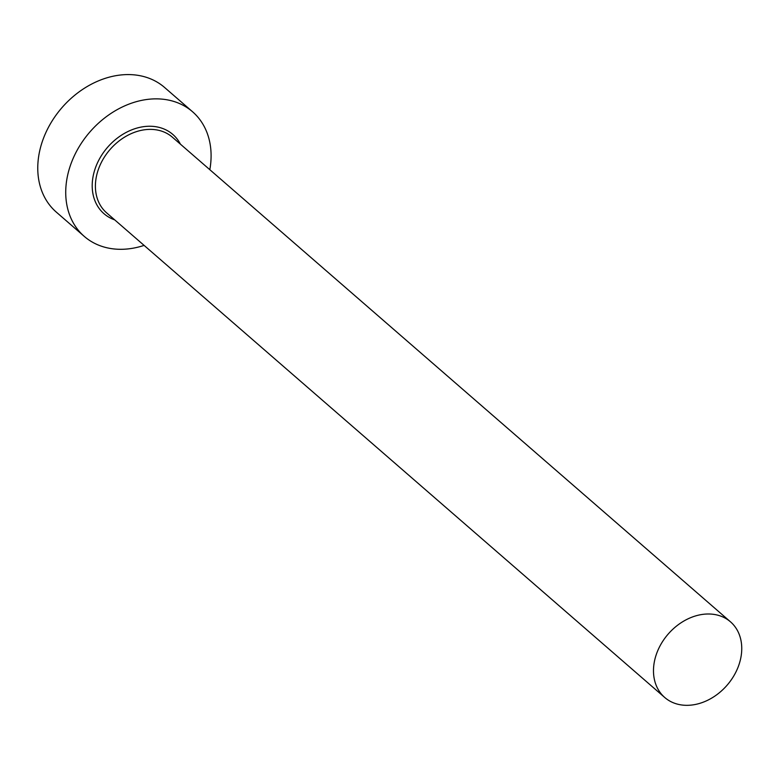 <?xml version="1.0" encoding="UTF-8"?>
<svg xmlns="http://www.w3.org/2000/svg" width="780" height="780" viewBox="0 0 780 780"><rect width="100%" height="100%" fill="white"/><g stroke="black" fill="none" stroke-linecap="round" stroke-linejoin="round"><path stroke-width="1.17" d="M738.894 664.95A50.125 39.01 131 0 0 730.48 621.816A50.125 39.01 131 0 0 656.341 654.371A50.125 39.01 131 0 0 664.755 697.505A50.125 39.01 131 0 0 738.894 664.95M209.82 169.699A82.553 64.252 131 0 0 192.543 111.745A82.553 64.252 131 0 0 70.434 165.36A82.553 64.252 131 0 0 84.289 236.408A82.553 64.252 131 0 0 144.095 245.398M192.543 111.745L164.58 87.467A82.553 64.252 131 0 0 42.471 141.082A82.553 64.252 131 0 0 56.326 212.131L84.289 236.408M114.689 219.862A52.484 40.843 -49 0 1 95.199 168.538A52.484 40.843 -49 0 1 136.841 128.105A52.484 40.843 -49 0 1 180.424 144.173M730.48 621.816L172.399 137.202A50.125 39.01 131 0 0 98.26 169.757A50.125 39.01 131 0 0 106.665 212.891L664.755 697.505"/></g></svg>
